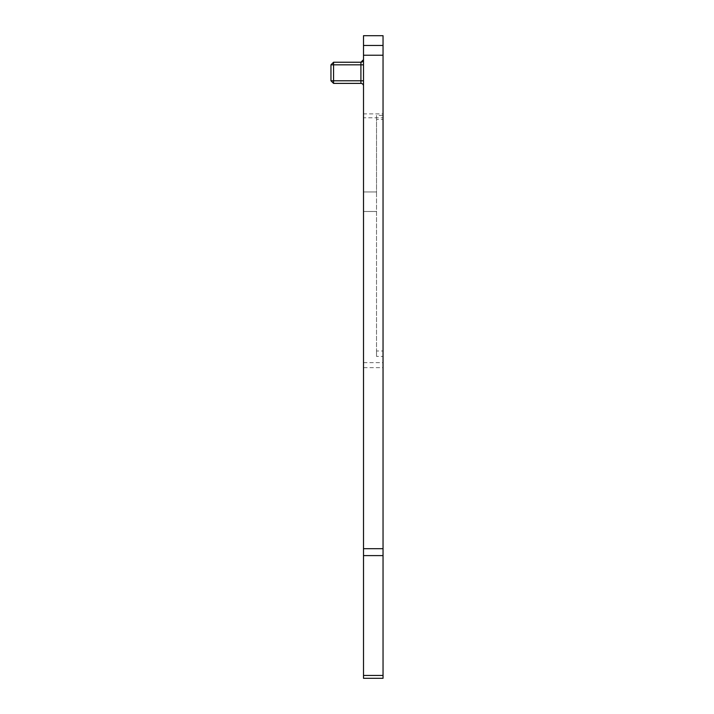 <?xml version="1.0" encoding="UTF-8"?>
<svg xmlns="http://www.w3.org/2000/svg" width="714" height="714" viewBox="0 0 714 714"><rect width="100%" height="100%" fill="white"/><g stroke="black" fill="none" stroke-linecap="round" stroke-linejoin="round"><path stroke-width="0.54" stroke-dasharray="3.57 2.68" d="M333.563 83.386L330.957 80.789L333.563 83.386L333.563 80.789L333.563 83.386L333.563 80.789L360.909 80.789L360.909 83.386A2.606 2.606 0 0 1 363.506 85.992A2.606 2.606 0 0 0 360.909 83.386L333.563 83.386L360.909 83.386L333.563 83.386L330.957 80.789L330.957 64.831L333.563 62.234L360.909 62.234L333.563 62.234L333.563 64.831L333.563 62.234L360.909 62.234L360.909 64.831L360.909 62.234L360.909 64.831L363.506 64.831L363.506 59.628L363.506 80.789L363.506 59.628L363.506 80.789L363.506 64.831L360.909 64.831L360.909 80.789L360.909 64.831L360.909 80.789L363.506 80.789L363.506 85.992A2.606 2.606 0 0 0 360.909 83.386A2.606 2.606 0 0 1 363.506 85.992L363.506 80.789L363.506 85.992L363.506 80.789L360.909 80.789L363.506 80.789M330.957 80.789L360.909 80.789L360.909 83.386A2.606 2.606 0 0 1 363.506 85.992A2.606 2.606 0 0 0 360.909 83.386L360.909 80.789L330.957 80.789L330.957 64.831L330.957 80.789L333.563 80.789L333.563 62.234L330.957 64.831L360.909 64.831L333.563 64.831L333.563 80.789L333.563 64.831L363.506 64.831M363.506 548.7L363.506 367.656L383.043 367.656L383.043 675.444L363.506 675.444L363.506 548.7L383.043 548.7M383.043 675.444L383.043 678.3L363.506 678.3L363.506 675.444M363.506 45.464L363.506 35.7L383.043 35.7L383.043 45.464L363.506 45.464L363.506 55.228L383.043 55.228L383.043 45.464M383.043 55.228L383.043 113.874L363.506 113.874L363.506 55.228M363.506 113.874L363.506 367.656M383.043 119.399L383.043 117.783L363.506 117.783L363.506 191.959L376.528 191.959L376.528 115.409L383.043 115.409L383.043 119.399L376.528 119.399L376.528 356.393L383.043 356.393L383.043 367.656M383.043 113.874L383.043 115.409M363.506 117.783L363.506 362.641L363.506 211.487L376.528 211.487L363.506 211.487L363.506 191.959L376.528 191.959L376.528 350.976L383.043 350.976L383.043 356.393M383.043 350.976L383.043 117.783M376.528 350.976L376.528 356.393M376.528 115.409L376.528 119.399M363.506 362.641L383.043 362.641M363.506 555.608L383.043 555.608"/><path stroke-width="1.07" d="M330.957 80.789L330.957 64.831L360.909 64.831L360.909 83.386L333.563 83.386L330.957 80.789L333.563 80.789L333.563 62.234L330.957 64.831M363.506 80.789L333.563 80.789L333.563 83.386M333.563 62.234L360.909 62.234L360.909 64.831L363.506 64.831M363.506 59.628A2.606 2.606 0 0 1 360.909 62.234A2.606 2.606 0 0 0 363.506 59.628L360.909 62.234A2.606 2.606 0 0 0 363.506 59.628A2.606 2.606 0 0 1 360.909 62.234A2.606 2.606 0 0 0 363.506 59.628A2.606 2.606 0 0 1 360.909 62.234M363.506 675.444L363.506 678.3L383.043 678.3L383.043 555.608L363.506 555.608L363.506 675.444L383.043 675.444M363.506 45.464L383.043 45.464L383.043 35.7L363.506 35.7L363.506 555.608M363.506 85.992A2.606 2.606 0 0 0 360.909 83.386A2.606 2.606 0 0 1 363.506 85.992M383.043 45.464L383.043 555.608M363.506 548.7L383.043 548.7M383.043 55.228L363.506 55.228"/></g></svg>
